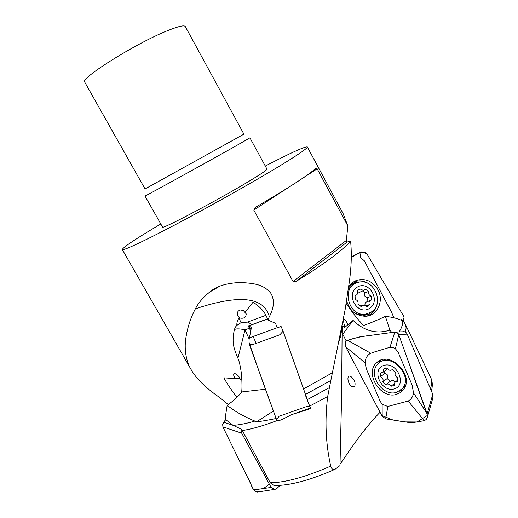 <?xml version="1.0" encoding="UTF-8"?>
<svg xmlns="http://www.w3.org/2000/svg" width="518" height="518" viewBox="0 0 518 518"><rect width="100%" height="100%" fill="white"/><g stroke="black" fill="none" stroke-linecap="round" stroke-linejoin="round"><path stroke-width="0.78" d="M346.147 303.418C351.916 311.978 357.705 319.328 363.5 325.479C369.289 323.517 376.586 320.48 385.386 316.362C392.78 317.184 398.491 318.7 402.518 320.901L403.114 321.257L402.868 320.189L401.107 319.606L400.543 319.936M265.54 389.206L241.556 391.984C239.245 395.629 234.453 400.077 227.182 405.335C234.777 411.357 244.01 416.601 254.888 421.082L256.63 421.756L273.452 411.033M309.783 406.824L306.766 406.5L278.846 416.342L278.865 416.828L276.411 419.237L249.287 344.308L252.337 344.742L280.601 334.492L280.581 333.974L283.1 331.209L281.06 326.411L277.292 327.894L275.492 323.29L267.851 319.956L269.328 316.757C274.132 307.673 274.657 299.883 270.92 293.402C263.798 284.499 254.565 283.288 240.43 282.504C226.612 283.048 216.433 286.189 209.894 291.919C203.296 297.131 198.459 302.771 195.377 308.838C190.158 318.719 186.849 329.5 185.438 341.181C184.343 353.14 187.406 363.94 191.2 369.735C197.313 380.73 209.971 390.837 219.444 397.364L228.276 404.539M305.167 394.606L310.677 408.598L310.023 408.145L291.666 414.607L310.677 408.598M303.503 388.947L332.401 372.772L330.834 380.484L305.484 394.444M275.55 485.573L274.093 485.541L270.215 482.763L241.718 429.364L233.003 425.304L226.075 419.917L225.317 417.022L227.182 405.335M344.761 326.573C343.421 322.267 343.311 319.813 344.425 319.217C345.655 320.118 346.801 321.976 347.85 324.78L344.01 328.114L344.761 326.573L342.145 326.087L341.627 395.37L339.983 465.565L334.971 469.347C332.906 469.943 331.488 468.861 330.711 466.096C325.712 443.751 324.702 420.551 327.68 396.503L330.834 380.484M391.822 332.524L389.86 330.128C376.625 334.343 364.368 331.112 353.082 320.415L342.223 334.945M346.231 341.025L342.851 334.44M380.057 412.25C365.326 427.473 355.277 441.977 340.022 464.303M399.132 331.889L404.552 331.773M276.178 418.492C267.178 420.344 260.664 421.432 256.63 421.756M385.386 316.362L389.86 330.128M160.8 223.97C135.93 238.733 123.09 247.248 122.28 249.527C122.798 251.152 145.798 240.404 181.831 221.231C217.793 202.111 261.292 177.402 285.34 162.516C300.427 153.147 307.763 147.954 307.342 146.944C305.108 146.348 291.09 152.713 265.281 166.045M332.401 372.772L345.105 309.79L349.449 281.021C351.418 266.459 351.8 253.14 350.589 241.071C347.481 244.736 342.385 249.333 335.295 254.862C325.162 262.736 312.192 271.529 296.374 281.255L293.058 281.501L253.794 210.075L255.691 207.174C271.911 197.746 285.399 189.53 296.166 182.53C306.701 175.647 313.345 170.798 316.084 167.987L316.058 168.013M293.058 281.501L346.348 240.449L347.85 225.977L317.178 168.816L316.207 167.916M347.85 225.977L343.149 213.694L307.342 146.944M279.189 420.545L282.161 419.502L291.666 414.607M169.036 30.076C178.859 26.211 184.272 25.032 185.276 26.541L243.913 134.149L230.199 141.777L145.053 188.947L84.803 82.239C78.911 78.865 137.743 42.12 169.036 30.076M235.593 146.108L249.929 137.84L266.958 169.121C267.133 169.768 262.607 172.941 253.386 178.619C224.048 196.808 160.353 230.62 162.516 227.013L144.988 196.005C141.938 198.09 205.426 163.144 235.593 146.108M269.328 316.757C263.999 296.833 239.342 294.192 195.377 308.838M241.99 380.095L240.261 379.422C239.633 376.023 234.123 371.6 233.676 374.741C233.67 375.984 234.356 377.292 235.729 378.671L223.841 377.836C226.806 383.216 231.157 389.743 236.907 397.416M241.556 391.984C242.068 390.566 242.113 385.25 241.692 376.036C240.753 367.851 239.497 361.907 237.924 358.223C232.53 345.707 232.194 341.006 234.311 329.772C235.684 328.554 239.251 328.574 245.02 329.83L249.339 328.308M239.368 317.884C243.687 318.939 245.979 317.612 246.231 313.908L243.428 310.658L240.624 309.958C238.002 310.625 236.94 312.296 237.445 314.97L239.368 317.884L238.934 318.285C237.367 320.266 236.674 322.636 236.862 325.401L235.58 326.871L234.311 329.772M245.066 312.257L253.062 302.182C262.989 308.754 265.974 314.394 267.851 319.956M346.348 240.449L347.041 242.081L296.374 281.255M350.589 241.071L347.041 242.081M347.85 324.78L353.082 320.415M239.964 378.671L235.729 378.671M238.934 318.285L241.116 322.597L236.862 325.401M241.116 322.597L247.28 322.138L265.889 315.326M247.494 322.06L252.143 324.533L247.526 322.047M340.507 336.331L339.873 336.849M354.7 386.383C355.775 382.893 354.519 379.616 350.926 376.56C346.205 373.711 347.423 384.246 352.104 386.616L354.7 386.383M348.323 289.102L352.881 284.628L355.173 283.553M367.592 313.681L364.037 314.73C360.379 315.222 356.902 314.374 353.606 312.179M370.894 312.237L365.922 314.037C347.805 317.553 340.559 285.211 358.702 282.252C374.359 278.069 385.127 304.448 370.894 312.237M369.412 308.475C357.491 315.928 345.13 294.211 357.265 287.134C369.185 279.888 381.371 301.295 369.412 308.475M358.411 289.562L360.463 289.102L363.655 290.546L365.449 289.297L368.699 291.388C368.175 293.823 369.069 295.402 371.393 296.121L371.276 300.097C369.217 300.803 368.557 302.318 369.308 304.642L365.792 305.996M354.972 295.674L355.413 295.487L355.063 295.532L355.231 299.501C357.582 300.213 358.482 301.806 357.944 304.267L361.221 306.358L363.118 305.07L367.126 306.52L369.308 304.642M355.413 295.487C357.459 294.761 358.113 293.253 357.368 290.961L359.44 289.115M367.786 301.56C365.339 302.052 364.478 303.373 365.203 305.523M367.864 301.45L367.612 297.649L371.393 296.121M368.699 291.388L364.937 292.948C363.934 295.577 364.827 297.138 367.612 297.649M364.937 292.948L362.697 290.948M360.463 289.102L357.705 290.287M357.653 291.861L359.634 292.327L360.916 291.705M384.868 373.264L384.473 371.186M395.046 382.161C393.803 380.076 392.197 379.811 390.229 381.371L387.14 378.541C388.506 376.042 387.768 374.313 384.932 373.355L384.414 371.238M394.243 383.709L391.006 386.227C389.426 383.955 387.717 383.45 385.891 384.706L382.783 381.85L387.14 378.541M386.422 384.298L390.229 381.371M382.783 381.85C383.605 379.668 382.867 377.933 380.555 376.631L384.932 373.355M387.581 368.881L383.21 372.125L380.736 372.915L380.555 376.631M383.21 372.125L383.689 369.069L385.282 367.89M391.006 386.227L394.133 385.703L394.871 382.297L397.494 381.41L397.643 377.726C395.292 376.411 394.548 374.65 395.396 372.442L392.243 369.574C390.391 370.862 388.675 370.364 387.095 368.091L384.039 368.589L383.689 369.069M394.075 388.966C380.937 392.612 370.894 369.081 384.026 365.371C397.235 361.383 407.498 385.521 394.075 388.966M396.361 392.404C382.349 396.93 367.366 373.931 377.842 364.096C389.309 350.556 414.491 375.919 402.136 388.824L396.361 392.404M380.568 361.985L385.321 359.343M405.477 385.457L401.657 389.348M222.844 426.819L253.69 489.918L257.109 492.1L258.793 491.841C251.78 492.573 251.379 482.666 247.882 477.991L239.258 460.321M225.887 419.191L223.731 422.215M233.113 425.336L223.744 422.222L222.656 424.462L222.915 426.832L241.757 433.229L271.134 487.432L253.69 489.918M280.057 485.398L276.877 488.474L274.903 489.426L271.134 487.432M241.822 429.59L241.757 433.229M403.49 389.549L398.918 391.401M377.875 364.063L380.821 360.217L376.89 362.542C389.62 349.818 414.983 375.336 403.464 389.588L400.362 392.612L396.393 394.412C380.419 399.533 364.018 372.63 376.89 362.542M385.884 418.907L411.415 422.869L424.248 420.674L408.171 401.042M398.743 334.583L427.156 413.694L413.493 392.877C412.988 396.633 411.227 399.352 408.21 401.036L387.755 406.481L382.135 404.195L380.186 401.346L366.394 369.03M412.296 385.528L398.174 352.305L395.402 348.743L398.776 334.576L407.232 334.136L432.783 394.327L427.156 413.694L427.272 417.702L426.12 419.606L424.248 420.674M387.84 406.559L385.683 418.712M389.465 347.423L372.157 352.661M360.217 336.771L394.82 332.096L389.963 347.3M347.565 340.248L360.23 336.771M365.106 362.937C365.261 358.417 367.132 355.18 370.713 353.224L347.539 340.255C344.982 341.498 344.36 343.687 345.661 346.82L382.116 416.148M372.209 352.784L370.739 353.282M395.402 348.743L392.573 347.384L389.698 347.351M394.826 332.09C396.62 332.006 397.934 332.834 398.776 334.57M413.532 392.877L412.16 385.547M432.867 397.915L432.783 394.327M403.36 331.688C405.057 331.611 406.345 332.426 407.232 334.136M382.142 404.208L382.187 416.284L385.916 418.868M365.112 362.904L345.752 346.892M364.944 362.924L366.459 369.017M352.926 282.342L354.675 281.624C360.178 279.966 365.378 281.041 370.273 284.855M377.441 302.208C376.482 309.155 372.954 313.791 366.848 316.116M348.608 287.121C350.628 283.786 353.412 281.501 356.96 280.257C365.43 278.14 372.312 281.112 377.609 289.186C384.544 300.459 377.369 316.323 365.125 316.265C355.646 315.74 349.469 310.489 346.587 300.511M360.729 257.711L359.861 252.499L351.275 257.485L356.384 254.519C359.913 251.761 363.539 251.742 367.268 254.467L404.098 316.971L403.36 320.869L404.098 316.971L366.621 253.399L364.387 252.078L361.415 251.91L351.282 256.883M364.296 260.787L360.748 257.705M393.913 317.787L391.453 312.024L364.303 260.781M248.4 326.042L251.444 327.246M249.443 337.865L251.016 329.506C251.787 328.082 251.457 327.208 250.026 326.884C247.714 326.139 247.902 324.741 250.718 331.106L248.31 325.932M249.287 344.308C248.938 341.174 248.99 339.018 249.449 337.833L277.227 327.726M283.1 331.209L307.252 399.41M278.38 420.83L276.411 419.237L278.38 420.83M251.437 327.259L249.449 337.833M225.893 419.224L222.636 424.566M263.597 488.506L269.328 484.084M399.663 337.186L427.505 415.365L417.003 421.976L404.532 421.898L393 420.014L381.76 415.514L345.681 346.814L345.493 341.945M347.604 340.294C354.791 337.865 363.053 336.143 372.384 335.127L388.014 333.016C391.873 332.64 396.315 330.905 398.75 334.66M256.138 343.376L253.153 336.486M249.048 342.463C257.996 368.609 267.12 394.198 276.411 419.237M307.336 399.605L329.228 387.729M399.145 331.902C401.974 327.357 403.101 323.692 402.518 320.901M405.439 324.423L406.151 327.991L405.283 332.038M233.009 425.343C238.876 425.006 246.167 423.588 254.888 421.082M277.292 420.499C263.442 425.77 251.774 429.111 242.288 430.529M430.4 388.72C431.98 384.362 432.122 380.756 430.834 377.894L430.652 377.518M270.215 482.763C285.366 482.634 305.536 477.084 330.711 466.096M327.68 396.503L309.829 406.008M317.178 168.816L300.576 179.623M291.291 185.664L253.794 210.075M249.19 339.154L245.02 329.83L237.924 358.223M350.09 287.315L351.457 286.37M372.863 310.761L369.211 313.973L361.946 316.051M349.482 285.8L354.435 282.711L357.647 281.96L360.975 281.967M267.528 319.056L248.381 326.049M402.985 320.344L405.575 324.715L430.834 377.894C432.556 381.611 432.744 386.001 431.397 391.058M191.2 369.735L122.28 249.527M270.92 293.402L270.661 293.02M219.645 286.279L209.894 291.925M338.837 341.744C340.307 338.286 341.336 333.333 341.919 326.89M255.212 207.498L255.84 207.09M235.515 326.968L234.376 329.493M274.093 485.567C290.048 485.612 310.301 480.218 334.855 469.379M350.563 376.379L350.926 376.56M282.155 419.502L278.185 420.901M365.922 314.037L364.037 314.73M360.101 306.248L362.076 305.478M367.489 301.593L370.266 300.498M359.926 292.12L363.655 290.546M384.725 368.084L384.039 368.589M398.141 379.759L395.538 381.779M402.136 388.824L404.267 387.127M274.339 489.439L257.116 492.1M433.139 396.963L427.447 416.945M355.782 313.727L358.637 314.458M354.675 281.624L356.96 280.257M248.575 326.385L250.712 328.82L248.802 326.573M248.394 325.9L267.482 318.926"/></g></svg>

